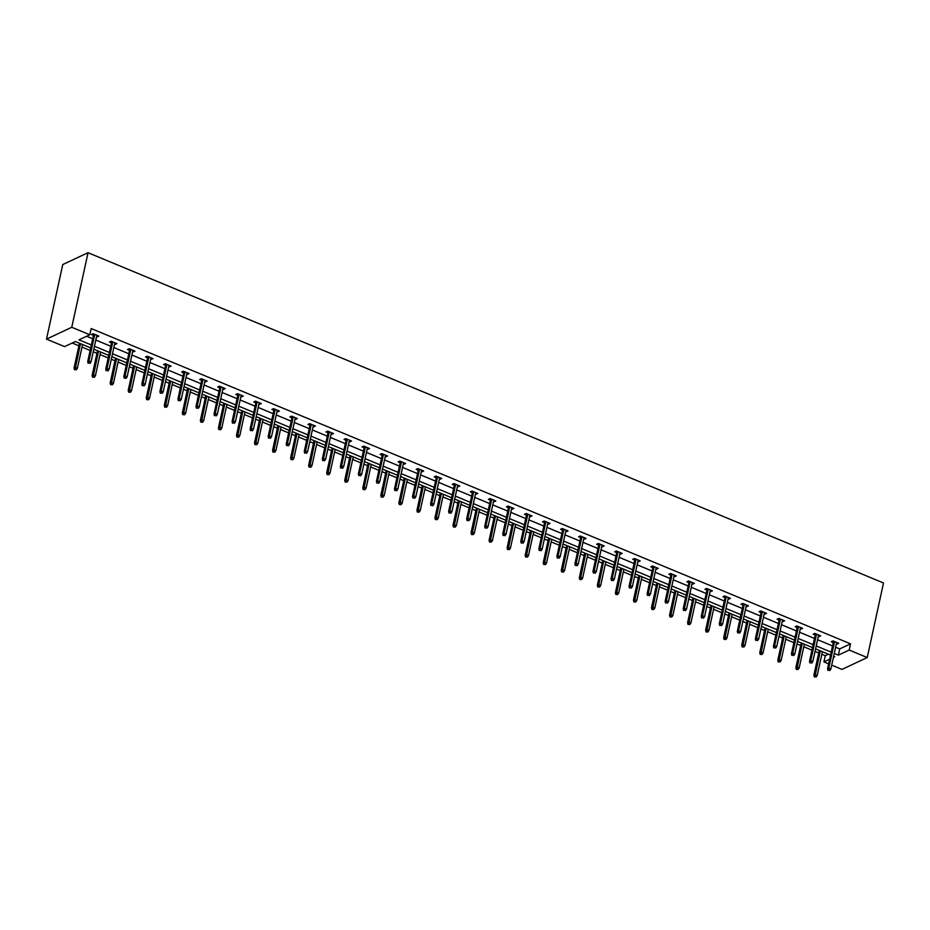 <?xml version="1.0" encoding="UTF-8"?>
<svg xmlns="http://www.w3.org/2000/svg" width="930" height="930" viewBox="0 0 930 930"><rect width="100%" height="100%" fill="white"/><g stroke="black" fill="none" stroke-linecap="round" stroke-linejoin="round"><path stroke-width="1.4" d="M90.71 347.901L75.377 341.543L64.542 346.611L46.5 339.125L62.763 264.55L88.036 252.704L883.5 582.982L867.237 657.545L849.195 650.058L850.555 643.839L91.175 328.546L89.815 334.765L78.992 339.845L91.349 344.972M867.237 657.545L841.964 669.402L831.722 665.148M828.63 663.857L823.922 661.904L829.641 659.231M821.829 654.255L825.282 655.697L823.922 661.904M72.215 343.019L78.91 345.797M82.003 347.088L90.152 350.471M93.244 351.749L96.953 353.295M100.045 354.574L108.194 357.957M111.286 359.247L114.995 360.782M118.087 362.072L126.248 365.455M129.34 366.734L133.037 368.268M136.14 369.559L144.29 372.942M147.382 374.232L151.09 375.767M154.182 377.045L162.332 380.44M165.424 381.719L169.132 383.253M172.224 384.543L180.374 387.926M183.466 389.217L187.174 390.751M190.266 392.03L198.416 395.424M201.519 396.703L205.216 398.238M208.308 399.528L216.469 402.911M219.561 404.201L223.258 405.736M226.362 407.015L234.511 410.409M237.603 411.688L241.312 413.222M244.404 414.513L252.553 417.896M255.645 419.186L259.354 420.72M262.446 421.999L270.595 425.394M273.699 426.672L277.396 428.207M280.488 429.497L288.649 432.88M291.741 434.171L295.438 435.705M298.542 436.984L306.691 440.378M309.783 441.657L313.491 443.192M316.584 444.482L324.733 447.865M327.825 449.155L331.533 450.69M334.626 451.968L342.775 455.351M345.867 456.642L349.575 458.176M352.668 459.467L360.817 462.849M363.921 464.128L367.617 465.674M370.71 466.953L378.87 470.336M381.963 471.626L385.671 473.161M388.763 474.451L396.912 477.834M400.005 479.113L403.713 480.659M406.805 481.938L414.954 485.321M418.047 486.611L421.755 488.145M424.847 489.436L432.996 492.819M436.1 494.097L439.797 495.644M442.889 496.922L451.05 500.305M454.142 501.596L457.839 503.13M460.943 504.42L469.092 507.803M472.184 509.082L475.893 510.628M478.985 511.907L487.134 515.29M490.226 516.58L493.935 518.115M497.027 519.405L505.176 522.788M508.268 524.067L511.977 525.613M515.069 526.892L523.23 530.274M526.322 531.565L530.019 533.099M533.111 534.39L541.272 537.773M544.364 539.051L548.072 540.597M551.165 541.876L559.314 545.259M562.406 546.549L566.114 548.084M569.207 549.374L577.356 552.757M580.448 554.036L584.156 555.582M587.249 556.861L595.398 560.244M598.502 561.534L602.198 563.069M605.29 564.359L613.451 567.742M616.544 569.021L620.24 570.567M623.344 571.845L631.493 575.228M634.586 576.519L638.294 578.053M641.386 579.344L649.535 582.726M652.628 584.005L656.336 585.551M659.428 586.83L667.577 590.213M670.681 591.503L674.378 593.038M677.47 594.328L685.631 597.711M688.723 598.99L692.42 600.524M695.524 601.815L703.673 605.198M706.765 606.488L710.474 608.022M713.566 609.301L721.715 612.696M724.807 613.974L728.515 615.509M731.608 616.799L739.757 620.182M742.849 621.473L746.558 623.007M749.65 624.286L757.799 627.68M760.903 628.959L764.6 630.494M767.692 631.784L775.853 635.167M778.945 636.457L782.642 637.992M785.745 639.27L793.894 642.665M796.987 643.944L800.695 645.478M803.787 646.769L811.937 650.151M815.029 651.442L818.737 652.976M115.529 343.042L115.227 344.425L116.936 343.623L111.147 341.217L109.438 342.019L111.484 342.868M115.227 344.425L114.576 344.158M151.613 358.027L151.311 359.41L153.02 358.608L147.242 356.202L145.533 357.004L147.579 357.852M151.311 359.41L150.672 359.143M187.709 373.011L187.407 374.395L189.104 373.593L183.326 371.186L181.617 371.988L183.663 372.837M187.407 374.395L186.756 374.127M223.793 387.996L223.491 389.379L225.2 388.577L219.41 386.171L217.713 386.973L219.759 387.822M223.491 389.379L222.851 389.112M259.877 402.981L259.575 404.364L261.284 403.562L255.506 401.156L253.797 401.958L255.843 402.806M259.575 404.364L258.935 404.097M295.973 417.965L295.67 419.349L297.379 418.547L291.59 416.14L289.881 416.942L291.939 417.791M295.67 419.349L295.031 419.081M332.057 432.95L331.754 434.333L333.463 433.531L327.686 431.125L325.977 431.927L328.023 432.776M331.754 434.333L331.115 434.066M368.152 447.923L367.85 449.318L369.559 448.516L363.77 446.109L362.061 446.912L364.107 447.76M367.85 449.318L367.211 449.05M404.236 462.908L403.934 464.303L405.643 463.5L399.865 461.094L398.156 461.896L400.202 462.745M403.934 464.303L403.295 464.035M440.332 477.892L440.029 479.276L441.738 478.485L435.949 476.079L434.24 476.881L436.286 477.729M440.029 479.276L439.39 479.02M476.416 492.877L476.114 494.26L477.822 493.47L472.045 491.063L470.336 491.865L472.382 492.714M476.114 494.26L475.474 494.004M512.511 507.861L512.209 509.245L513.918 508.454L508.129 506.048L506.42 506.85L508.466 507.699M512.209 509.245L511.558 508.989M548.595 522.846L548.293 524.229L550.002 523.439L544.213 521.033L542.516 521.835L544.562 522.683M548.293 524.229L547.654 523.962M584.691 537.831L584.389 539.214L586.086 538.424L580.308 536.017L578.6 536.819L580.646 537.668M584.389 539.214L583.738 538.947M620.775 552.815L620.473 554.199L622.182 553.397L616.392 551.002L614.695 551.804L616.741 552.653M620.473 554.199L619.833 553.931M656.859 567.8L656.557 569.183L658.266 568.381L652.488 565.986L650.779 566.788L652.825 567.637M656.557 569.183L655.917 568.916M692.955 582.784L692.652 584.168L694.361 583.366L688.572 580.971L686.863 581.773L688.921 582.622M692.652 584.168L692.013 583.9M729.039 597.769L728.736 599.153L730.445 598.35L724.668 595.956L722.959 596.758L725.005 597.606M728.736 599.153L728.097 598.885M765.134 612.754L764.832 614.137L766.541 613.335L760.752 610.94L759.043 611.742L761.089 612.591M764.832 614.137L764.193 613.87M801.218 627.738L800.916 629.122L802.625 628.32L796.847 625.925L795.138 626.727L797.184 627.576M800.916 629.122L800.277 628.854M837.314 642.723L837.012 644.106L838.721 643.304L832.931 640.91L831.222 641.712L833.268 642.56M837.012 644.106L836.372 643.839M86.653 336.242L92.709 338.752M95.802 340.043L110.751 346.251M113.844 347.529L128.793 353.737M131.886 355.027L146.835 361.235M149.939 362.514L164.889 368.722M167.981 370.012L182.931 376.22M186.023 377.499L200.973 383.706M204.065 384.997L219.015 391.204M222.107 392.483L237.069 398.691M240.161 399.981L255.111 406.189M258.203 407.468L273.153 413.676M276.245 414.966L291.195 421.174M294.287 422.452L309.237 428.66M312.341 429.951L327.29 436.158M330.382 437.437L345.332 443.645M348.425 444.935L363.374 451.143M366.467 452.422L381.416 458.63M384.52 459.92L399.47 466.128M402.562 467.406L417.512 473.614M420.604 474.905L435.554 481.112M438.646 482.391L453.596 488.599M456.688 489.889L471.638 496.097M474.742 497.376L489.692 503.583M492.784 504.874L507.734 511.082M510.826 512.36L525.775 518.568M528.868 519.858L543.818 526.055M546.921 527.345L561.871 533.553M564.963 534.831L579.913 541.039M583.005 542.33L597.955 548.537M601.047 549.816L615.997 556.024M619.089 557.314L634.051 563.522M637.143 564.801L652.093 571.008M655.185 572.299L670.135 578.507M673.227 579.785L688.177 585.993M691.269 587.283L706.219 593.491M709.323 594.77L724.272 600.978M727.365 602.268L742.314 608.476M745.407 609.755L760.356 615.962M763.449 617.253L778.398 623.46M781.502 624.739L796.452 630.947M799.544 632.237L814.494 638.445M817.586 639.724L832.536 645.932M835.628 647.222L839.72 648.919L850.555 643.839M819.26 635.237L818.97 636.62L820.667 635.818L814.889 633.411L813.18 634.213L815.226 635.062M818.97 636.62L818.319 636.353M783.176 620.252L782.874 621.635L784.583 620.833L778.794 618.427L777.096 619.229L779.142 620.077M782.874 621.635L782.235 621.368M747.092 605.267L746.79 606.651L748.487 605.849L742.71 603.442L741.001 604.244L743.047 605.093M746.79 606.651L746.139 606.383M710.997 590.283L710.694 591.666L712.403 590.864L706.626 588.457L704.917 589.26L706.963 590.108M710.694 591.666L710.055 591.399M674.913 575.298L674.61 576.681L676.319 575.879L670.53 573.473L668.821 574.275L670.867 575.124M674.61 576.681L673.959 576.414M638.817 560.313L638.515 561.697L640.224 560.895L634.446 558.488L632.737 559.29L634.783 560.139M638.515 561.697L637.875 561.429M602.733 545.329L602.431 546.712L604.14 545.91L598.35 543.504L596.642 544.306L598.688 545.154M602.431 546.712L601.791 546.445M566.637 530.344L566.335 531.727L568.044 530.925L562.266 528.519L560.558 529.321L562.604 530.17M566.335 531.727L565.696 531.46M530.553 515.36L530.251 516.743L531.96 515.941L526.171 513.534L524.462 514.337L526.52 515.185M530.251 516.743L529.612 516.476M494.458 500.375L494.156 501.758L495.864 500.956L490.087 498.561L488.378 499.352L490.424 500.212M494.156 501.758L493.516 501.491M458.374 485.39L458.072 486.774L459.78 485.972L453.991 483.577L452.282 484.367L454.34 485.228M458.072 486.774L457.432 486.506M422.278 470.406L421.988 471.789L423.685 470.987L417.907 468.592L416.198 469.383L418.244 470.243M421.988 471.789L421.337 471.522M386.194 455.421L385.892 456.804L387.601 456.002L381.812 453.608L380.114 454.398L382.16 455.258M385.892 456.804L385.252 456.537M350.11 440.436L349.808 441.82L351.517 441.018L345.728 438.623L344.019 439.425L346.065 440.274M349.808 441.82L349.157 441.552M314.015 425.452L313.712 426.835L315.421 426.033L309.644 423.638L307.935 424.44L309.981 425.289M313.712 426.835L313.073 426.568M277.931 410.467L277.628 411.851L279.337 411.048L273.548 408.654L271.839 409.456L273.885 410.304M277.628 411.851L276.989 411.583M241.835 395.483L241.533 396.866L243.242 396.064L237.464 393.669L235.755 394.471L237.801 395.32M241.533 396.866L240.893 396.599M205.751 380.498L205.449 381.881L207.157 381.079L201.368 378.684L199.659 379.487L201.705 380.335M205.449 381.881L204.809 381.614M169.655 365.513L169.353 366.897L171.062 366.095L165.284 363.7L163.575 364.502L165.621 365.351M169.353 366.897L168.714 366.629M133.571 350.529L133.269 351.912L134.978 351.11L129.189 348.715L127.48 349.517L129.537 350.366M133.269 351.912L132.63 351.645M97.476 335.544L97.173 336.927L98.882 336.125L93.105 333.731L91.396 334.533L93.442 335.381M97.173 336.927L96.534 336.66M89.815 334.765L71.773 327.267L88.036 252.704M71.773 327.267L46.5 339.125M833.396 657.463L834.745 656.836L833.64 656.371M830.537 655.08L815.587 648.873M812.495 647.594L797.545 641.386M794.452 640.096L779.503 633.888M776.411 632.609L761.461 626.402M758.369 625.111L743.407 618.903M740.315 617.625L725.365 611.417M722.273 610.127L707.323 603.919M704.231 602.64L689.281 596.432M686.189 595.142L671.239 588.934M668.135 587.655L653.186 581.448M650.093 580.157L635.144 573.95M632.051 572.671L617.102 566.463M614.009 565.173L599.06 558.965M595.956 557.686L581.006 551.478M577.914 550.188L562.964 543.98M559.872 542.702L544.922 536.494M541.83 535.203L526.88 529.007M523.788 527.717L508.838 521.509M505.734 520.23L490.784 514.023M487.692 512.732L472.742 506.525M469.65 505.246L454.7 499.038M451.608 497.748L436.658 491.54M433.554 490.261L418.605 484.053M415.512 482.763L400.563 476.555M397.47 475.276L382.521 469.069M379.428 467.778L364.479 461.571M361.386 460.292L346.425 454.084M343.333 452.794L328.383 446.586M325.291 445.307L310.341 439.1M307.249 437.809L292.299 431.601M289.207 430.323L274.257 424.115M271.153 422.825L256.203 416.617M253.111 415.338L238.161 409.13M235.069 407.84L220.119 401.632M217.027 400.353L202.077 394.146M198.974 392.855L184.024 386.648M180.931 385.369L165.982 379.161M162.89 377.871L147.94 371.663M144.847 370.384L129.898 364.176M126.806 362.886L111.856 356.678M108.752 355.4L93.802 349.192M834.28 653.43L838.372 655.139L849.195 650.058M94.442 346.251L109.391 352.458M112.495 353.749L127.445 359.957M130.537 361.235L145.487 367.443M148.579 368.733L163.529 374.941M166.621 376.22L181.571 382.428M184.663 383.718L199.625 389.926M202.717 391.204L217.667 397.412M220.759 398.703L235.709 404.91M238.801 406.189L253.751 412.397M256.843 413.687L271.793 419.895M274.896 421.174L289.846 427.382M292.938 428.672L307.888 434.88M310.98 436.158L325.93 442.366M329.022 443.656L343.972 449.864M347.076 451.143L362.026 457.351M365.118 458.641L380.068 464.849M383.16 466.128L398.11 472.335M401.202 473.626L416.152 479.834M419.244 481.112L434.194 487.32M437.298 488.61L452.247 494.818M455.34 496.097L470.289 502.305M473.382 503.595L488.331 509.803M491.424 511.082L506.373 517.289M509.477 518.58L524.427 524.787M527.519 526.066L542.469 532.274M545.561 533.564L560.511 539.772M563.603 541.051L578.553 547.259M581.645 548.549L596.607 554.757M599.699 556.035L614.649 562.243M617.741 563.534L632.691 569.73M635.783 571.02L650.733 577.228M653.825 578.507L668.775 584.714M671.879 586.005L686.828 592.212M689.921 593.491L704.87 599.699M707.963 600.989L722.912 607.197M726.005 608.476L740.954 614.683M744.047 615.974L759.008 622.182M762.1 623.46L777.05 629.668M780.142 630.959L795.092 637.166M798.184 638.445L813.134 644.653M816.226 645.943L831.176 652.151M825.282 655.697L828.432 654.209M839.72 648.919L838.372 655.139M833.571 641.177L827.561 668.74L828.793 668.159L834.582 641.595M828.63 670.1L829.793 670.577L828.63 670.1L828.793 668.159L830.874 669.03L836.663 642.456M827.561 668.74L827.944 670.414M829.793 670.577L830.874 669.03M814.285 676.819L816.121 676.982L814.285 676.819L813.901 675.145L815.133 674.564L817.214 675.424L822.387 651.698M814.971 676.505L820.307 650.837M813.901 675.145L819.295 650.419M817.214 675.424L816.121 676.982M815.529 633.679L809.519 661.242L810.751 660.672L816.54 634.097M810.588 662.602L811.739 663.09L810.588 662.602L810.751 660.672L812.832 661.532L818.621 634.969M809.519 661.242L809.902 662.927M811.739 663.09L812.832 661.532M797.487 626.192L791.477 653.755L792.709 653.174L798.498 626.611M792.546 655.115L793.697 655.592L792.546 655.115L792.709 653.174L794.79 654.046L800.579 627.471M791.477 653.755L791.86 655.429M793.697 655.592L794.79 654.046M796.243 669.333L798.08 669.484L796.243 669.333L795.859 667.647L797.091 667.077L799.172 667.938L804.345 644.211M796.929 669.007L802.265 643.339M795.859 667.647L801.253 642.921M799.172 667.938L798.08 669.484M778.201 661.835L780.038 661.997L778.201 661.835L777.817 660.161L779.049 659.579L781.13 660.44L786.303 636.713M778.875 661.521L784.223 635.853M777.817 660.161L783.211 635.434M781.13 660.44L780.038 661.997M779.445 618.694L773.435 646.257L774.655 645.687L780.456 619.113M774.492 647.617L775.655 648.105L774.492 647.617L774.655 645.687L776.748 646.548L782.537 619.985M773.435 646.257L773.818 647.943M775.655 648.105L776.748 646.548M760.159 654.348L761.996 654.499L760.159 654.348L759.775 652.662L760.996 652.093L763.077 652.953L768.25 629.226M760.833 654.023L766.169 628.355M759.775 652.662L765.158 627.936M763.077 652.953L761.996 654.499M761.391 611.208L755.381 638.771L756.613 638.189L762.402 611.626M756.45 640.131L757.613 640.607L756.45 640.131L756.613 638.189L758.694 639.061L764.495 612.486M755.381 638.771L755.765 640.444M757.613 640.607L758.694 639.061M742.105 646.85L743.954 647.013L742.105 646.85L741.721 645.176L742.954 644.595L745.035 645.467L750.208 621.728M742.791 646.536L748.127 620.868M741.721 645.176L747.115 620.45M745.035 645.467L743.954 647.013M743.349 603.71L737.339 631.272L738.571 630.703L744.36 604.128M738.408 632.633L739.559 633.121L738.408 632.633L738.571 630.703L740.652 631.563L746.441 605M737.339 631.272L737.723 632.958M739.559 633.121L740.652 631.563M724.063 639.363L725.9 639.526L724.063 639.363L723.68 637.678L724.912 637.108L726.993 637.968L732.166 614.242M724.749 639.038L730.085 613.37M723.68 637.678L729.073 612.951M726.993 637.968L725.9 639.526M725.307 596.223L719.297 623.786L720.529 623.205L726.318 596.642M720.366 625.146L721.517 625.623L720.366 625.146L720.529 623.205L722.61 624.077L728.399 597.502M719.297 623.786L719.681 625.46M721.517 625.623L722.61 624.077M706.021 631.865L707.858 632.028L706.021 631.865L705.638 630.191L706.87 629.61L708.951 630.482L714.124 606.744M706.707 631.551L712.043 605.883M705.638 630.191L711.032 605.465M708.951 630.482L707.858 632.028M707.265 588.725L701.255 616.288L702.487 615.718L708.276 589.143M702.313 617.648L703.475 618.136L702.313 617.648L702.487 615.718L704.568 616.578L710.357 590.015M701.255 616.288L701.639 617.973M703.475 618.136L704.568 616.578M687.979 624.379L689.816 624.542L687.979 624.379L687.596 622.693L688.816 622.124L690.897 622.984L696.082 599.257M688.653 624.053L693.989 598.385M687.596 622.693L692.978 597.967M690.897 622.984L689.816 624.542M689.223 581.238L683.213 608.801L684.434 608.22L690.234 581.657M684.271 610.161L685.433 610.638L684.271 610.161L684.434 608.22L686.514 609.092L692.315 582.517M683.213 608.801L683.596 610.475M685.433 610.638L686.514 609.092M669.926 616.881L671.774 617.043L669.926 616.881L669.542 615.207L670.774 614.625L672.855 615.497L678.028 591.759M670.611 616.567L675.947 590.899M669.542 615.207L674.936 590.48M672.855 615.497L671.774 617.043M671.169 573.74L665.159 601.303L666.392 600.734L672.181 574.159M666.229 602.663L667.391 603.152L666.229 602.663L666.392 600.734L668.472 601.594L674.262 575.031M665.159 601.303L665.543 602.989M667.391 603.152L668.472 601.594M651.884 609.394L653.72 609.557L651.884 609.394L651.5 607.709L652.732 607.139L654.813 607.999L659.986 584.273M652.569 609.069L657.905 583.401M651.5 607.709L656.894 582.982M654.813 607.999L653.72 609.557M653.127 566.254L647.117 593.817L648.35 593.235L654.139 566.672M648.187 595.177L649.338 595.653L648.187 595.177L648.35 593.235L650.43 594.107L656.22 567.533M647.117 593.817L647.501 595.491M649.338 595.653L650.43 594.107M633.842 601.896L635.678 602.059L633.842 601.896L633.458 600.222L634.69 599.641L636.771 600.513L641.944 576.774M634.527 601.582L639.863 575.914M633.458 600.222L638.852 575.496M636.771 600.513L635.678 602.059M635.085 558.756L629.075 586.319L630.308 585.749L636.097 559.174M630.145 587.679L631.296 588.167L630.145 587.679L630.308 585.749L632.388 586.609L638.178 560.046M629.075 586.319L629.459 588.004M631.296 588.167L632.388 586.609M615.8 594.41L617.636 594.572L615.8 594.41L615.416 592.724L616.637 592.154L618.729 593.014L623.902 569.288M616.474 594.084L621.821 568.416M615.416 592.724L620.798 567.998M618.729 593.014L617.636 594.572M617.043 551.269L611.033 578.832L612.254 578.251L618.055 551.688M612.091 580.192L613.254 580.669L612.091 580.192L612.254 578.251L614.335 579.123L620.136 552.548M611.033 578.832L611.417 580.506M613.254 580.669L614.335 579.123M597.746 586.911L599.594 587.074L597.746 586.911L597.362 585.237L598.595 584.656L600.675 585.528L605.849 561.79M598.432 586.598L603.768 560.93M597.362 585.237L602.756 560.511M600.675 585.528L599.594 587.074M598.99 543.771L592.98 571.334L594.212 570.764L600.001 544.19M594.049 572.694L595.212 573.182L594.049 572.694L594.212 570.764L596.293 571.625L602.094 545.061M592.98 571.334L593.363 573.02M595.212 573.182L596.293 571.625M579.704 579.425L581.552 579.588L579.704 579.425L579.32 577.739L580.553 577.17L582.633 578.03L587.807 554.303M580.39 579.099L585.726 553.431M579.32 577.739L584.714 553.013M582.633 578.03L581.552 579.588M580.948 536.284L574.938 563.847L576.17 563.266L581.959 536.703M576.007 565.207L577.158 565.684L576.007 565.207L576.17 563.266L578.251 564.138L584.04 537.563M574.938 563.847L575.321 565.533M577.158 565.684L578.251 564.138M561.662 571.927L563.499 572.09L561.662 571.927L561.278 570.253L562.511 569.672L564.591 570.543L569.764 546.805M562.348 571.613L567.684 545.945M561.278 570.253L566.672 545.526M564.591 570.543L563.499 572.09M562.906 528.786L556.896 556.361L558.128 555.78L563.917 529.216M557.965 557.709L559.116 558.198L557.965 557.709L558.128 555.78L560.209 556.64L565.998 530.077M556.896 556.361L557.279 558.035M559.116 558.198L560.209 556.64M543.62 564.44L545.457 564.603L543.62 564.44L543.236 562.755L544.469 562.185L546.549 563.045L551.723 539.319M544.306 564.115L549.642 538.447M543.236 562.755L548.63 538.028M546.549 563.045L545.457 564.603M544.864 521.3L538.854 548.863L540.074 548.282L545.875 521.718M539.912 550.223L541.074 550.7L539.912 550.223L540.074 548.282L542.167 549.153L547.956 522.579M538.854 548.863L539.237 550.548M541.074 550.7L542.167 549.153M525.578 556.942L527.415 557.105L525.578 556.942L525.194 555.268L526.415 554.687L528.496 555.559L533.681 531.821M526.252 556.628L531.588 530.96M525.194 555.268L530.577 530.542M528.496 555.559L527.415 557.105M526.81 513.802L520.8 541.376L522.032 540.795L527.833 514.232M521.87 542.736L523.032 543.213L521.87 542.736L522.032 540.795L524.113 541.655L529.914 515.092M520.8 541.376L521.184 543.05M523.032 543.213L524.113 541.655M507.524 549.456L509.373 549.618L507.524 549.456L507.141 547.77L508.373 547.2L510.454 548.061L515.627 524.334M508.21 549.13L513.546 523.462M507.141 547.77L512.535 523.044M510.454 548.061L509.373 549.618M508.768 506.315L502.758 533.878L503.99 533.297L509.78 506.734M503.827 535.238L504.99 535.715L503.827 535.238L503.99 533.297L506.071 534.169L511.86 507.594M502.758 533.878L503.142 535.564M504.99 535.715L506.071 534.169M489.482 541.957L491.319 542.12L489.482 541.957L489.099 540.284L490.331 539.702L492.412 540.574L497.585 516.836M490.168 541.644L495.504 515.976M489.099 540.284L494.493 515.557M492.412 540.574L491.319 542.12M490.726 498.817L484.716 526.392L485.948 525.81L491.738 499.247M485.786 527.752L486.936 528.228L485.786 527.752L485.948 525.81L488.029 526.671L493.818 500.108M484.716 526.392L485.1 528.066M486.936 528.228L488.029 526.671M471.44 534.471L473.277 534.634L471.44 534.471L471.057 532.785L472.289 532.216L474.37 533.076L479.543 509.349M472.126 534.146L477.462 508.489M471.057 532.785L476.451 508.059M474.37 533.076L473.277 534.634M472.684 491.331L466.674 518.894L467.906 518.324L473.696 491.749M467.744 520.254L468.894 520.73L467.744 520.254L467.906 518.324L469.987 519.184L475.776 492.609M466.674 518.894L467.058 520.579M468.894 520.73L469.987 519.184M453.398 526.973L455.235 527.136L453.398 526.973L453.015 525.299L454.235 524.718L456.328 525.59L461.501 501.851M454.073 526.659L459.42 500.991M453.015 525.299L458.397 500.573M456.328 525.59L455.235 527.136M454.642 483.833L448.632 511.407L449.853 510.826L455.654 484.263M449.69 512.767L450.852 513.244L449.69 512.767L449.853 510.826L451.934 511.686L457.734 485.123M448.632 511.407L449.016 513.081M450.852 513.244L451.934 511.686M435.345 519.486L437.193 519.649L435.345 519.486L434.961 517.801L436.193 517.231L438.274 518.091L443.447 494.365M436.031 519.161L441.366 493.505M434.961 517.801L440.355 493.074M438.274 518.091L437.193 519.649M436.589 476.346L430.578 503.909L431.811 503.339L437.6 476.765M431.648 505.269L432.81 505.746L431.648 505.269L431.811 503.339L433.892 504.2L439.692 477.636M430.578 503.909L430.962 505.595M432.81 505.746L433.892 504.2M417.303 512L419.139 512.151L417.303 512L416.919 510.314L418.151 509.733L420.232 510.605L425.405 486.867M417.989 511.674L423.324 486.006M416.919 510.314L422.313 485.588M420.232 510.605L419.139 512.151M418.547 468.86L412.536 496.422L413.769 495.841L419.558 469.278M413.606 497.783L414.757 498.259L413.606 497.783L413.769 495.841L415.85 496.701L421.639 470.138M412.536 496.422L412.92 498.096M414.757 498.259L415.85 496.701M399.261 504.502L401.097 504.665L399.261 504.502L398.877 502.828L400.109 502.247L402.19 503.107L407.363 479.38M399.947 504.176L405.282 478.52M398.877 502.828L404.271 478.09M402.19 503.107L401.097 504.665M400.505 461.361L394.494 488.924L395.727 488.355L401.516 461.78M395.564 490.284L396.715 490.761L395.564 490.284L395.727 488.355L397.808 489.215L403.597 462.652M394.494 488.924L394.878 490.61M396.715 490.761L397.808 489.215M381.219 497.015L383.055 497.166L381.219 497.015L380.835 495.33L382.067 494.748L384.148 495.62L389.321 471.882M381.904 496.69L387.24 471.022M380.835 495.33L386.229 470.603M384.148 495.62L383.055 497.166M382.463 453.875L376.452 481.438L377.673 480.857L383.474 454.293M377.51 482.798L378.673 483.275L377.51 482.798L377.673 480.857L379.766 481.717L385.555 455.154M376.452 481.438L376.836 483.112M378.673 483.275L379.766 481.717M363.177 489.517L365.013 489.68L363.177 489.517L362.793 487.843L364.014 487.262L366.095 488.122L371.268 464.396M363.851 489.203L369.187 463.535M362.793 487.843L368.175 463.105M366.095 488.122L365.013 489.68M364.409 446.377L358.399 473.94L359.631 473.37L365.432 446.795M359.468 475.3L360.631 475.776L359.468 475.3L359.631 473.37L361.712 474.23L367.513 447.667M358.399 473.94L358.782 475.625M360.631 475.776L361.712 474.23M345.123 482.031L346.971 482.182L345.123 482.031L344.739 480.345L345.972 479.764L348.053 480.636L353.226 456.897M345.809 481.705L351.145 456.037M344.739 480.345L350.133 455.619M348.053 480.636L346.971 482.182M346.367 438.89L340.357 466.453L341.589 465.872L347.378 439.309M341.426 467.813L342.577 468.29L341.426 467.813L341.589 465.872L343.67 466.744L349.459 440.169M340.357 466.453L340.74 468.127M342.577 468.29L343.67 466.744M327.081 474.533L328.918 474.695L327.081 474.533L326.697 472.859L327.93 472.277L330.011 473.138L335.184 449.411M327.767 474.219L333.103 448.551M326.697 472.859L332.091 448.121M330.011 473.138L328.918 474.695M328.325 431.392L322.315 458.955L323.547 458.385L329.336 431.811M323.384 460.315L324.535 460.803L323.384 460.315L323.547 458.385L325.628 459.246L331.417 432.683M322.315 458.955L322.698 460.641M324.535 460.803L325.628 459.246M309.039 467.046L310.876 467.197L309.039 467.046L308.655 465.36L309.888 464.791L311.969 465.651L317.142 441.924M309.725 466.721L315.061 441.053M308.655 465.36L314.049 440.634M311.969 465.651L310.876 467.197M310.283 423.906L304.273 451.469L305.505 450.887L311.294 424.324M305.342 452.829L306.493 453.305L305.342 452.829L305.505 450.887L307.586 451.759L313.375 425.184M304.273 451.469L304.656 453.143M306.493 453.305L307.586 451.759M290.997 459.548L292.834 459.711L290.997 459.548L290.613 457.874L291.834 457.293L293.915 458.153L299.1 434.426M291.671 459.234L297.007 433.566M290.613 457.874L295.996 433.148M293.915 458.153L292.834 459.711M292.241 416.408L286.231 443.97L287.451 443.401L293.252 416.826M287.289 445.331L288.451 445.819L287.289 445.331L287.451 443.401L289.532 444.261L295.333 417.698M286.231 443.97L286.614 445.656M288.451 445.819L289.532 444.261M272.943 452.061L274.792 452.213L272.943 452.061L272.56 450.376L273.792 449.806L275.873 450.666L281.046 426.94M273.629 451.736L278.965 426.068M272.56 450.376L277.954 425.649M275.873 450.666L274.792 452.213M274.187 408.921L268.177 436.484L269.409 435.903L275.199 409.34M269.247 437.844L270.409 438.321L269.247 437.844L269.409 435.903L271.49 436.775L277.28 410.2M268.177 436.484L268.561 438.158M270.409 438.321L271.49 436.775M254.901 444.563L256.738 444.726L254.901 444.563L254.518 442.889L255.75 442.308L257.831 443.168L263.004 419.442M255.587 444.249L260.923 418.581M254.518 442.889L259.912 418.163M257.831 443.168L256.738 444.726M256.145 401.423L250.135 428.986L251.367 428.416L257.157 401.841M251.205 430.346L252.356 430.834L251.205 430.346L251.367 428.416L253.448 429.276L259.238 402.713M250.135 428.986L250.519 430.671M252.356 430.834L253.448 429.276M236.859 437.077L238.696 437.228L236.859 437.077L236.476 435.391L237.708 434.822L239.789 435.682L244.962 411.955M237.545 436.751L242.881 411.083M236.476 435.391L241.87 410.665M239.789 435.682L238.696 437.228M238.103 393.936L232.093 421.499L233.325 420.918L239.115 394.355M233.163 422.859L234.314 423.336L233.163 422.859L233.325 420.918L235.406 421.79L241.196 395.215M232.093 421.499L232.477 423.173M234.314 423.336L235.406 421.79M218.817 429.579L220.654 429.741L218.817 429.579L218.434 427.905L219.654 427.323L221.747 428.184L226.92 404.457M219.492 429.265L224.839 403.597M218.434 427.905L223.816 403.178M221.747 428.184L220.654 429.741M220.061 386.438L214.051 414.001L215.272 413.432L221.073 386.857M215.109 415.361L216.272 415.85L215.109 415.361L215.272 413.432L217.353 414.292L223.154 387.729M214.051 414.001L214.435 415.687M216.272 415.85L217.353 414.292M200.764 422.092L202.612 422.243L200.764 422.092L200.38 420.406L201.612 419.837L203.693 420.697L208.866 396.971M201.45 421.767L206.786 396.099M200.38 420.406L205.774 395.68M203.693 420.697L202.612 422.243M202.008 378.952L195.998 406.515L197.23 405.933L203.019 379.37M197.067 407.875L198.23 408.351L197.067 407.875L197.23 405.933L199.311 406.805L205.112 380.231M195.998 406.515L196.381 408.189M198.23 408.351L199.311 406.805M182.722 414.594L184.57 414.757L182.722 414.594L182.338 412.92L183.57 412.339L185.651 413.211L190.824 389.472M183.408 414.28L188.744 388.612M182.338 412.92L187.732 388.194M185.651 413.211L184.57 414.757M183.966 371.454L177.956 399.017L179.188 398.447L184.977 371.872M179.025 400.377L180.176 400.865L179.025 400.377L179.188 398.447L181.269 399.307L187.058 372.744M177.956 399.017L178.339 400.702M180.176 400.865L181.269 399.307M164.68 407.108L166.517 407.27L164.68 407.108L164.296 405.422L165.528 404.852L167.609 405.713L172.782 381.986M165.366 406.782L170.702 381.114M164.296 405.422L169.69 380.696M167.609 405.713L166.517 407.27M165.924 363.967L159.914 391.53L161.146 390.949L166.935 364.386M160.983 392.89L162.134 393.367L160.983 392.89L161.146 390.949L163.227 391.821L169.016 365.246M159.914 391.53L160.297 393.204M162.134 393.367L163.227 391.821M146.638 399.609L148.475 399.772L146.638 399.609L146.254 397.935L147.486 397.354L149.567 398.226L154.74 374.488M147.324 399.296L152.66 373.627M146.254 397.935L151.648 373.209M149.567 398.226L148.475 399.772M147.882 356.469L141.872 384.032L143.092 383.462L148.893 356.888M142.929 385.392L144.092 385.88L142.929 385.392L143.092 383.462L145.185 384.323L150.974 357.759M141.872 384.032L142.255 385.718M144.092 385.88L145.185 384.323M128.596 392.123L130.433 392.286L128.596 392.123L128.212 390.437L129.433 389.868L131.514 390.728L136.698 367.001M129.27 391.797L134.606 366.129M128.212 390.437L133.595 365.711M131.514 390.728L130.433 392.286M129.828 348.983L123.818 376.545L125.05 375.964L130.851 349.401M124.887 377.906L126.05 378.382L124.887 377.906L125.05 375.964L127.131 376.836L132.932 350.261M123.818 376.545L124.202 378.219M126.05 378.382L127.131 376.836M110.542 384.625L112.391 384.788L110.542 384.625L110.159 382.951L111.391 382.37L113.472 383.241L118.645 359.503M111.228 384.311L116.564 358.643M110.159 382.951L115.553 358.224M113.472 383.241L112.391 384.788M111.786 341.484L105.776 369.047L107.008 368.478L112.797 341.903M106.845 370.407L108.008 370.896L106.845 370.407L107.008 368.478L109.089 369.338L114.878 342.775M105.776 369.047L106.159 370.733M108.008 370.896L109.089 369.338M92.5 377.138L94.337 377.301L92.5 377.138L92.117 375.453L93.349 374.883L95.43 375.743L100.603 352.017M93.186 376.813L98.522 351.145M92.117 375.453L97.511 350.726M95.43 375.743L94.337 377.301M93.744 333.998L87.734 361.561L88.966 360.98L94.755 334.416M88.803 362.921L89.954 363.398L88.803 362.921L88.966 360.98L91.047 361.851L96.836 335.277M87.734 361.561L88.118 363.235M89.954 363.398L91.047 361.851M74.458 369.64L76.295 369.803L74.458 369.64L74.075 367.966L75.307 367.385L77.388 368.257L82.561 344.519M75.144 369.326L80.48 343.658M74.075 367.966L79.469 343.24M77.388 368.257L76.295 369.803"/></g></svg>
